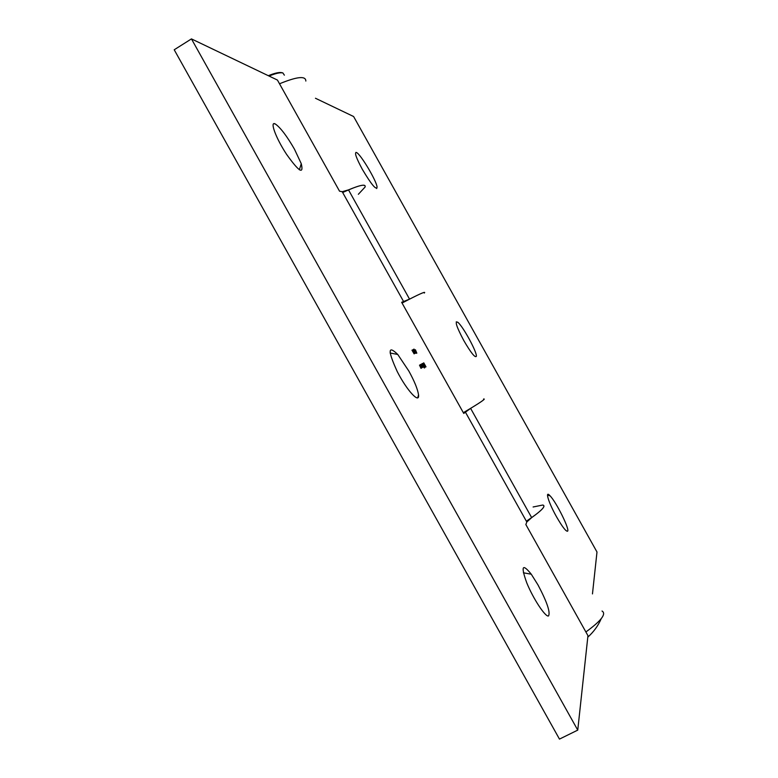 <?xml version="1.0" encoding="UTF-8"?>
<svg xmlns="http://www.w3.org/2000/svg" width="778" height="778" viewBox="0 0 778 778"><rect width="100%" height="100%" fill="white"/><g stroke="black" fill="none" stroke-linecap="round" stroke-linejoin="round"><path stroke-width="1.17" d="M416.444 353.231L414.032 349.089L416.444 353.231M414.217 353.786L411.97 350.178L414.1 353.844M423.242 363.511L424.739 366.224L423.057 363.618M424.341 367.975L422.182 363.618L424.273 368.004M422.075 367.683L420.577 364.503L422.007 367.722M419.566 365.135L421.015 368.354L419.507 365.174M408.858 371.067C414.518 381.385 417.737 389.311 418.535 394.864C419.721 404.327 406.884 390.537 397.247 371.583C387.687 350.547 387.862 344.839 397.752 354.457L408.858 371.067M294.434 149.133L301.261 163.672C303.897 174.856 299.005 171.753 286.567 154.336C275.743 137.939 269.382 120.434 275.393 124.042C280.527 127.68 286.878 136.043 294.434 149.133M537.968 584.881C546.983 601.929 550.513 612.286 548.539 615.943C545.563 617.469 533.183 598.729 526.735 582.78C520.735 565.985 522.252 563.126 531.277 574.213L537.968 584.881M526.366 521.202C540.924 511.457 546.399 506.06 542.791 505.029C546.078 505.749 542.373 509.94 531.666 517.623L526.813 521.999L525.85 524.547L587.954 635.675L577.753 730.114L191.446 38.9L174.214 49.773L559.47 739.1L577.753 730.114M402.061 303.06C418.739 294.259 426.159 290.923 424.311 293.043C426.149 291.157 421.229 293.18 409.549 299.131L401.643 302.302L463.746 413.429L470.612 408.372C481.796 401.565 486.114 398.453 483.546 399.036C486.308 398.55 479.579 403.101 463.338 412.69M342.67 192.516C358.609 185.242 366.078 183.413 365.077 187.051C366.175 183.861 360.652 184.804 348.495 189.881L342.213 191.709L339.539 191.184L277.435 80.056L191.446 38.9M420.178 364.794L421.627 368.004L420.12 364.833M421.793 363.909L423.456 366.885L422.678 366.448L422.892 367.284L421.015 364.337L423.047 366.71L421.725 363.939M422.668 363.414L425.002 367.586L422.61 363.452M423.747 362.82L426.004 366.866L423.679 362.859M414.781 353.504L412.612 349.876L414.674 353.562M415.044 352.697L413.449 349.361L415.044 352.697M415.413 349.76L416.823 353.183L414.995 349.954M421.161 366.214L422.104 367.245L421.725 365.913M420.606 364.979L421.229 366.175M421.657 365.952L420.781 364.882M422.833 365.271L423.699 366.341L422.425 363.978L422.765 365.31M423.611 364.824L424.136 364.532M424.234 364.872L424.535 365.864L423.845 365.086M413.915 350.771L414.616 351.51L414.402 350.499M415.053 352.716L415.578 353.241L415.471 352.502M414.732 352.016L415.121 352.677M415.403 352.531L414.878 351.928M413.497 349.886L413.984 350.732M414.334 350.518L413.682 349.779M415.52 350.236L416.288 352.103L415.52 350.236M542.791 505.029L533.105 506.984M585.883 631.969C601.238 620.795 606.616 613.813 602.026 611.022M362.305 169.283C356.178 157.876 354.223 152.293 356.46 152.517C360.545 153.986 376.503 180.729 377.087 187.041C376.338 190.513 371.417 184.59 362.305 169.283M556.542 516.825C548.5 502.627 544.59 489.605 550.075 495.839C556.396 502.218 570.148 530.013 567.541 531.218C565.878 531.491 562.222 526.696 556.542 516.825M463.824 340.618C456.55 326.877 454.537 320.76 457.775 322.257C462.891 326.07 477.4 352.716 476.331 356.363C475.027 357.929 470.855 352.677 463.824 340.618M592.466 593.915L596.989 552.001L353.611 116.525L315.45 98.252M365.077 187.051L358.347 194.296M279.516 83.781C297.079 76.575 305.851 75.66 305.832 81.058M284.369 75.174L282.871 72.938C280.226 72.335 275.616 73.365 269.032 76.04M268.322 75.699C274.741 73.083 279.234 72.072 281.821 72.665L282.871 72.938M526.813 521.999L465.283 411.902M403.743 301.806L342.213 191.709M531.666 517.623L470.612 408.372M409.549 299.131L348.495 189.881M397.752 354.457L390.099 353.008M418.535 394.864L417.679 397.928M275.393 124.042L273.885 123.634M301.261 163.672L299.374 169.818M531.277 574.213L523.38 572.793M457.775 322.257L456.248 321.839M550.075 495.839L547.498 495.1M356.46 152.517L355.945 152.381M377.087 187.041L376.698 188.548M587.798 637.153C593.682 631.901 598.146 625.755 601.209 618.705"/></g></svg>
